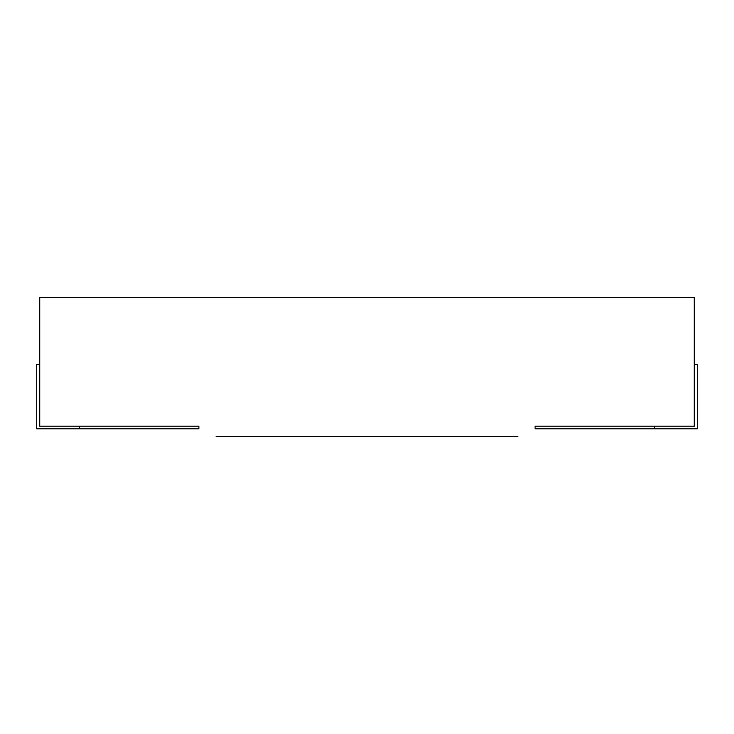 <?xml version="1.0" encoding="UTF-8"?>
<svg xmlns="http://www.w3.org/2000/svg" width="734" height="734" viewBox="0 0 734 734"><rect width="100%" height="100%" fill="white"/><g stroke="black" fill="none" stroke-linecap="round" stroke-linejoin="round"><path stroke-width="1.1" d="M79.575 426.215L198.905 426.215L198.905 428.794L36.7 428.794L36.7 364.468L39.691 364.468L39.691 426.215L79.575 426.215L79.575 428.794M697.3 428.794L697.3 364.468L694.309 364.468L694.309 426.215L654.425 426.215L654.425 428.794L697.3 428.794M654.425 426.215L535.095 426.215L535.095 428.794L654.425 428.794M694.263 297.536L39.737 297.536L39.737 426.17L39.737 297.536L694.263 297.536L694.263 426.17L694.263 297.536M517.828 436.464L216.172 436.464L517.828 436.464"/></g></svg>
